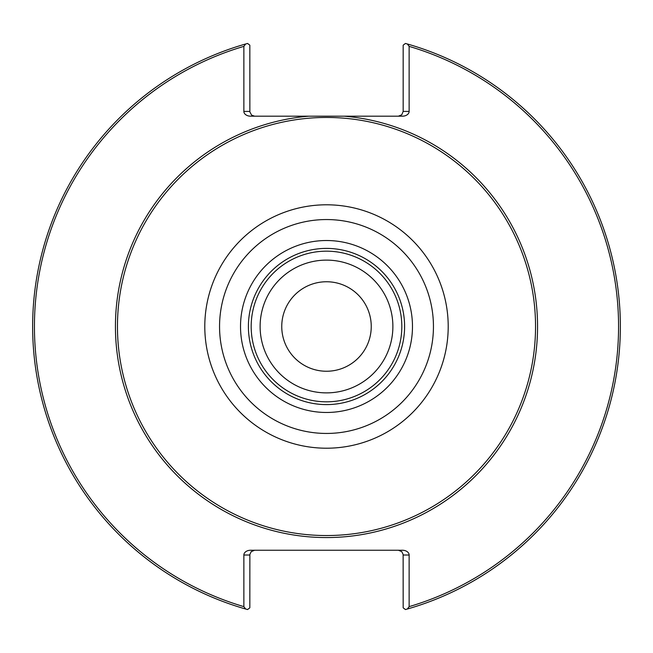 <?xml version="1.0" encoding="UTF-8"?>
<svg xmlns="http://www.w3.org/2000/svg" width="653" height="653" viewBox="0 0 653 653"><rect width="100%" height="100%" fill="white"/><g stroke="black" fill="none" stroke-linecap="round" stroke-linejoin="round"><path stroke-width="0.98" d="M409.137 111.41L409.137 46.371A292.062 292.062 0 0 1 409.137 606.629L409.137 555.017A6.75 4.775 -0 0 0 402.387 550.242L250.613 550.242A6.75 4.775 -0 0 0 243.863 555.017L243.863 606.629A292.062 292.062 0 0 1 243.863 46.371L243.863 111.41A6.75 4.775 180 0 0 250.613 116.185L402.387 116.185A6.75 4.775 180 0 0 409.137 111.41L403.17 111.41L401.775 114.781L398.395 116.185M398.395 550.242L401.775 551.638L403.138 554.479L403.17 607.821L405.44 609.551L407.35 609.012A293.85 293.85 0 0 0 407.35 43.988L405.44 43.449L403.17 45.179L403.17 111.41M409.137 46.371L407.35 43.988M409.137 606.629L407.35 609.012M254.605 116.185L251.625 115.14L249.862 111.941L249.83 45.179L247.56 43.449L245.65 43.988A293.85 293.85 0 0 0 245.65 609.012L247.56 609.551L249.83 607.821L249.862 554.479L251.225 551.638L254.605 550.242M245.65 43.988L243.863 46.371M245.65 609.012L243.863 606.629M326.5 412.476A85.976 85.976 0 0 0 400.958 283.508A85.976 85.976 0 0 0 252.042 283.508A85.976 85.976 0 0 0 326.5 412.476M326.5 535.542A209.042 209.042 0 0 0 507.536 221.979A209.042 209.042 0 0 0 145.464 221.979A209.042 209.042 0 0 0 326.5 535.542M326.5 404.599A78.099 78.099 0 0 0 394.134 287.451A78.099 78.099 0 0 0 258.866 287.451A78.099 78.099 0 0 0 326.5 404.599M326.5 401.824A75.324 75.324 0 0 0 391.735 288.838A75.324 75.324 0 0 0 261.265 288.838A75.324 75.324 0 0 0 326.5 401.824M326.5 392.877A66.377 66.377 0 0 0 383.988 293.311A66.377 66.377 0 0 0 269.012 293.311A66.377 66.377 0 0 0 326.5 392.877M326.5 371.247A44.747 44.747 0 0 0 371.247 326.5A44.747 44.747 0 0 0 326.5 281.753A44.747 44.747 0 0 0 281.753 326.5A44.747 44.747 0 0 0 326.5 371.247M308.771 116.185A211.066 211.066 0 0 0 115.622 335.373A211.066 211.066 0 0 0 326.5 537.566A211.066 211.066 0 0 0 537.378 335.373A211.066 211.066 0 0 0 344.229 116.185M326.5 433.445A106.945 106.945 0 0 0 419.12 273.027A106.945 106.945 0 0 0 233.88 273.027A106.945 106.945 0 0 0 326.5 433.445M326.5 448.211A121.711 121.711 0 0 0 431.902 265.649A121.711 121.711 0 0 0 221.098 265.649A121.711 121.711 0 0 0 326.5 448.211M243.863 555.017L249.83 555.017M403.17 555.017L409.137 555.017M249.83 111.41L243.863 111.41"/></g></svg>
